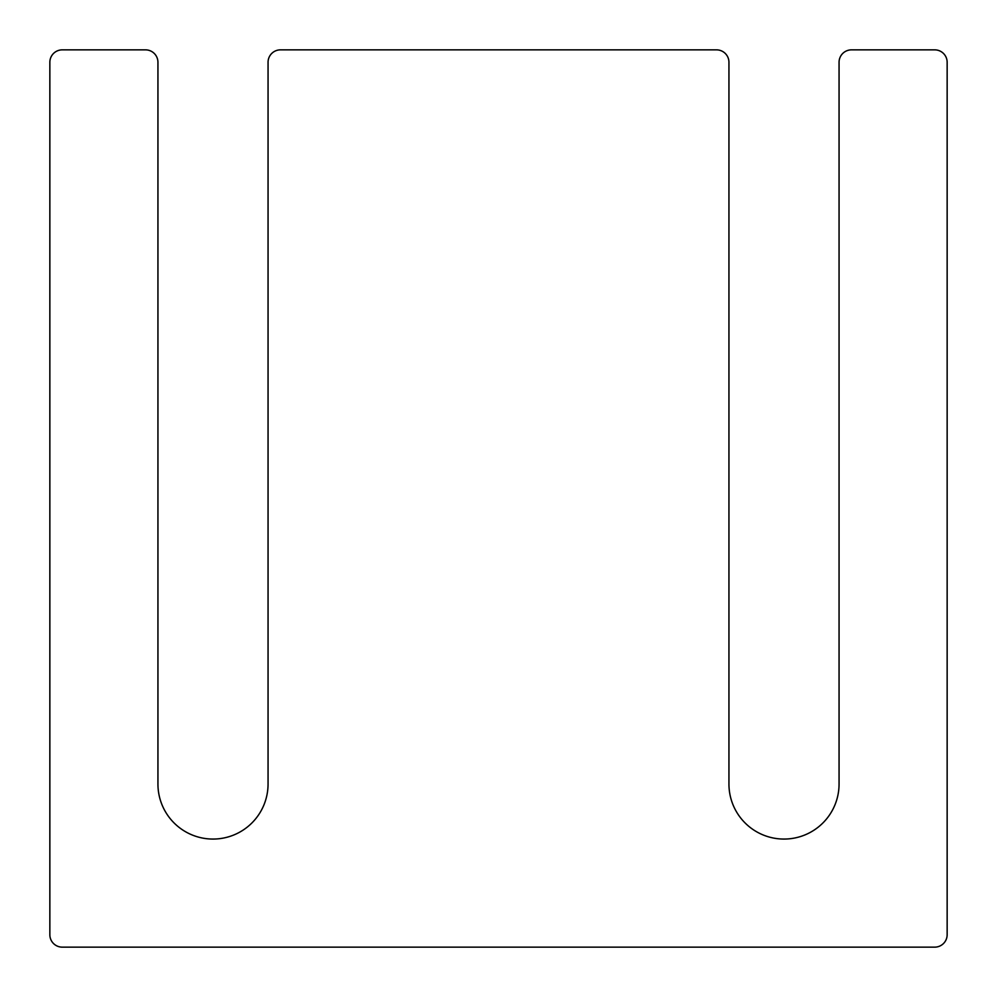 <?xml version="1.0" encoding="UTF-8"?>
<svg xmlns="http://www.w3.org/2000/svg" width="997" height="997" viewBox="0 0 997 997"><rect width="100%" height="100%" fill="white"/><g stroke="black" fill="none" stroke-linecap="round" stroke-linejoin="round"><path stroke-width="1.5" d="M728.944 784.003L728.944 62.288A12.438 12.438 0 0 0 716.507 49.85L280.493 49.85A12.438 12.438 0 0 0 268.056 62.288L268.056 784.003A55.059 55.059 0 0 1 212.997 839.063A55.059 55.059 0 0 1 157.937 784.003L157.937 62.288A12.438 12.438 0 0 0 145.5 49.85L62.288 49.85A12.438 12.438 0 0 0 49.85 62.288L49.85 934.712A12.438 12.438 0 0 0 62.288 947.15L934.712 947.15A12.438 12.438 0 0 0 947.15 934.712L947.15 62.288A12.438 12.438 0 0 0 934.712 49.85L851.5 49.85A12.438 12.438 0 0 0 839.063 62.288L839.063 784.003A55.059 55.059 0 0 1 784.003 839.063A55.059 55.059 0 0 1 728.944 784.003"/></g></svg>
